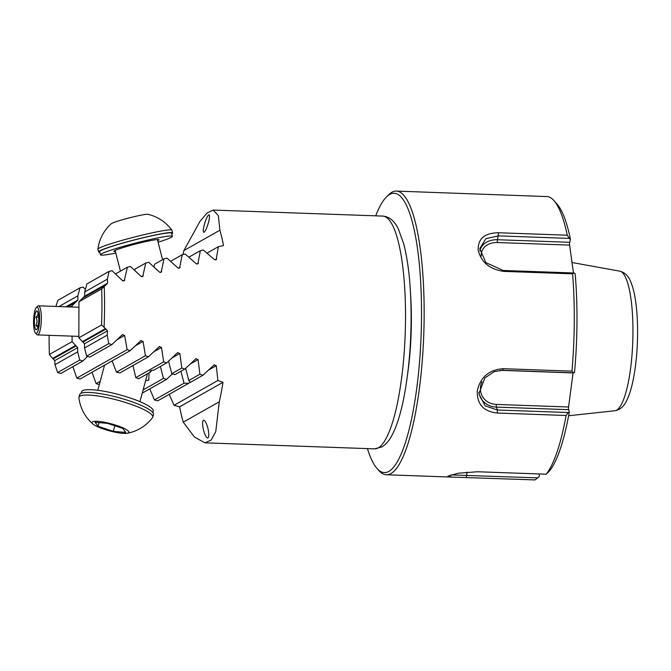 <?xml version="1.0" encoding="UTF-8"?>
<svg xmlns="http://www.w3.org/2000/svg" width="671" height="671" viewBox="0 0 671 671"><rect width="100%" height="100%" fill="white"/><g stroke="black" fill="none" stroke-linecap="round" stroke-linejoin="round"><path stroke-width="1.01" d="M208.723 214.946A9.1 1.694 -72.8 0 0 204.538 223.921A9.1 1.694 -72.8 0 0 203.716 232.267A9.1 1.694 -72.8 0 0 208.018 224.072A9.1 1.694 -72.8 0 0 209.084 214.879A9.1 1.694 -72.8 0 0 208.723 214.946M203.422 420.314A9.1 2.323 -103.3 0 0 203.498 429.968A9.1 2.323 -103.3 0 0 207.784 437.962A9.1 2.323 -103.3 0 0 207.951 428.568A9.1 2.323 -103.3 0 0 203.581 420.256A9.1 2.323 -103.3 0 0 203.422 420.314M77.702 347.628A1601.274 366.014 92 0 1 77.668 351.839L54.98 364.672A116.46 26.622 -88 0 1 54.77 360.595L77.702 347.628L75.647 345.448L52.615 358.473L49.386 354.481L72.074 341.648L75.647 345.448M54.77 360.595L53.101 358.96L76.117 345.942M85.393 289.469L83.12 287.087L79.992 287.825L77.87 295.836A1601.274 366.014 92 0 1 77.87 300.029L72.2 305.59L69.826 306.932M75.798 302.059L67.335 306.84M72.2 305.59A1601.274 366.014 92 0 1 72.2 307.016M72.107 336.146A1601.274 366.014 92 0 1 72.074 341.648M49.117 335.324A114.271 26.119 -88 0 0 49.386 354.481M77.87 300.029L65.909 306.79M67.008 306.832L76.276 301.589M77.87 295.836L58.931 306.546M79.992 287.825L57.882 300.331L55.886 306.437M87.574 356.41L82.86 361.006L79.74 360.042L57.631 372.548L54.98 364.672M79.74 360.042L77.668 351.839M82.86 361.006L60.826 373.47L57.631 372.548M53.101 358.96L52.615 358.473M107.452 330.803A116.46 26.622 -88 0 1 107.209 335.139L84.512 347.972A1601.274 366.014 92 0 1 84.512 343.77L82.919 342.101L105.934 329.084L107.452 330.803L84.512 343.77M78.851 337.815L101.539 324.982L105.49 328.572L82.449 341.598L78.851 337.815A1601.274 366.014 92 0 1 78.977 301.757L84.68 296.179A1601.274 366.014 92 0 1 84.714 291.96L86.911 283.917L109.012 271.411L112.082 270.707L122.457 280.595L124.194 280.872L127.415 267.184L130.476 266.488L140.969 276.309L142.705 276.586L145.758 262.998L148.803 262.311L159.421 272.057L161.157 272.334L164.018 258.855L167.054 258.167L177.807 267.846L179.551 268.115L182.218 254.745L185.238 254.066L196.133 263.669L197.87 263.938L200.327 250.694L203.33 250.015L214.376 259.526L216.129 259.794L218.352 246.685L223.493 245.544A116.46 26.622 -88 0 0 219.878 230.22L218.369 215.676L213.21 210.065L207.305 212.824L200.042 221.229L183.871 250.585A116.46 26.622 -88 0 0 182.99 254.577M101.539 324.982A114.271 26.119 -88 0 0 101.665 288.924L78.977 301.757M101.665 288.924L105.641 285.183L82.6 298.209M83.078 297.748L106.093 284.73L107.612 283.204L84.68 296.179M107.612 283.204A116.46 26.622 -88 0 0 107.402 279.128L84.714 291.96M107.402 279.128L109.012 271.411M105.641 285.183L106.093 284.73M84.512 347.972L86.66 356.125L89.788 357.089L111.831 344.626L122.567 334.46M107.209 335.139L108.761 343.627L86.66 356.125M108.761 343.627L111.831 344.626M105.49 328.572L105.934 329.084M82.449 341.598L82.919 342.101M104.08 326.978A116.46 26.622 -88 0 0 104.223 286.592M122.273 334.678L124.605 335.425L127.129 349.666L130.182 350.673L141.044 340.44M140.751 340.658L143.074 341.413L145.431 355.747L148.476 356.762L159.463 346.454M159.161 346.672L161.476 347.435L163.665 361.862L166.693 362.885L177.815 352.501M177.513 352.72L179.82 353.491L181.816 368.027L184.835 369.058L196.1 358.582M195.798 358.809L198.096 359.581L199.891 374.233L202.894 375.274L214.317 364.714M214.015 364.94L216.297 365.712L217.882 380.491L223.015 382.294L179.652 406.819A116.46 26.622 -88 0 0 183.267 422.143L194.422 437.022L204.932 442.826L211.189 440.075L215.768 431.579L219.283 401.778A116.46 26.622 -88 0 0 223.015 382.294M179.652 406.819L174.015 405.301L169.218 394.322M180.952 371.256L184.022 383.208L188.744 383.275L157.677 400.847L154.422 399.95L149.818 388.861M99.35 384.542L96.129 383.627L92.019 372.262M130.182 350.673L80.059 379.023L76.846 378.1L72.887 366.651M112.124 360.889L116.427 372.153A24.743 4.697 15.1 0 1 119.941 372.9L148.476 356.762M132.959 365.536L135.794 377.63A24.743 4.697 15.1 0 1 138.62 378.763L150.346 372.137L151.621 370.409M149.046 372.866L148.736 380.239L145.641 380.541M188.744 383.275L190.321 382.126M160.377 366.458L163.447 378.419L166.542 379.4L172.355 373.864M166.693 362.885L153.567 370.308C150.497 370.3 149.415 370.912 150.346 372.137L150.027 371.566M184.835 369.058L174.955 374.644L171.793 373.697L168.564 361.141M189.809 382.562L190.338 382.369L188.803 380.507L185.657 368.295M219.878 230.22L183.871 250.585M219.283 401.778L183.267 422.143M164.018 258.855L154.657 264.148L153.969 267.008M145.758 262.998L135.257 268.937L134.754 270.447M218.352 246.685L206.978 253.11M200.327 250.694L188.828 257.194M182.218 254.745L170.602 261.313M127.415 267.184L115.504 273.927M163.665 361.862L135.794 377.63M163.447 378.419L143.116 389.91M181.816 368.027L171.793 373.697M166.542 379.4L142.252 393.139M184.022 383.208L154.422 399.95M199.891 374.233L188.803 380.507M202.894 375.274L190.338 382.369M145.431 355.747L116.427 372.153M100.205 381.321L96.129 383.627M127.129 349.666L76.846 378.1M217.882 380.491L174.015 405.301M99.803 252.279A38.213 2.726 -14.4 0 1 98.587 251.927L97.899 249.251A38.213 2.726 -14.4 0 1 97.899 249.167A41.099 41.099 0 0 1 111.252 223.737A19.107 1.367 -14.4 0 1 128.413 218.109A19.107 1.367 -14.4 0 1 147.561 214.267A19.107 1.367 -14.4 0 1 147.914 214.309A41.099 41.099 0 0 1 171.868 230.128M97.899 249.167A38.213 2.726 -14.4 0 1 130.501 238.062A38.213 2.726 -14.4 0 1 170.778 229.859A38.213 2.726 -14.4 0 1 171.877 230.136A38.213 2.726 -14.4 0 1 171.919 230.212L172.598 232.887A38.213 2.726 -14.4 0 1 171.709 233.785M98.587 251.927A38.213 2.726 -14.4 0 1 130.652 240.872A38.213 2.726 -14.4 0 1 171.466 232.535A38.213 2.726 -14.4 0 1 172.598 232.887M115.404 251.566A23.292 1.661 -14.4 0 1 113.852 251.373A23.292 1.661 -14.4 0 1 113.885 251.231A23.292 1.661 -14.4 0 1 136.859 243.732A23.292 1.661 -14.4 0 1 158.968 239.765A23.292 1.661 -14.4 0 1 157.702 240.688M115.798 253.084A37.123 2.65 -14.4 0 1 100.457 254.812A37.123 2.65 -14.4 0 1 100.516 254.594A37.123 2.65 -14.4 0 1 137.136 242.65A37.123 2.65 -14.4 0 1 172.355 236.326A37.123 2.65 -14.4 0 1 158.088 242.206M100.457 254.812L99.644 251.65A37.123 2.65 -14.4 0 1 99.702 251.424A37.123 2.65 -14.4 0 1 136.322 239.48A37.123 2.65 -14.4 0 1 171.541 233.156L172.355 236.326M92.254 423.326A19.107 3.623 -164.9 0 0 92.925 424.03A19.107 3.623 -164.9 0 0 109.482 430.857A19.107 3.623 -164.9 0 0 127.238 433.265A19.107 3.623 -164.9 0 0 112.72 424.231A19.107 3.623 -164.9 0 0 92.254 423.326M98.033 426.286L95.131 422.294L107.528 423.367L122.827 428.433L125.729 432.434L113.332 431.361L98.033 426.286L99.014 422.629M152.502 417.647A38.213 7.247 -164.9 0 0 152.753 417.144A38.213 7.247 -164.9 0 0 117.735 400.21A38.213 7.247 -164.9 0 0 78.952 397.282A38.213 7.247 -164.9 0 0 78.918 397.878A41.099 41.099 0 0 0 92.925 424.03M152.753 417.144L153.458 414.519A38.213 7.247 -164.9 0 0 118.44 397.584A38.213 7.247 -164.9 0 0 79.656 394.657L78.952 397.282M114.825 425.783L113.332 431.361M152.854 412.573L153.24 411.13A37.123 7.046 -164.9 0 0 149.105 406.282A37.123 7.046 -164.9 0 0 109.625 392.359A37.123 7.046 -164.9 0 0 81.552 391.839L81.157 393.281M36.326 307.561L37.719 306.194A14.561 3.33 92 0 1 38.515 305.817A14.561 3.33 92 0 1 41.317 320.486A14.561 3.33 92 0 1 37.475 334.913A14.561 3.33 92 0 1 36.712 334.477L35.42 333.017A13.101 2.994 92 0 1 33.55 322.03A13.101 2.994 92 0 1 36.326 307.561A13.101 2.994 92 0 1 39.572 320.419A13.101 2.994 92 0 1 35.42 333.017M34.389 321.552A9.461 2.164 92 0 1 37.417 311.143A9.461 2.164 92 0 1 38.457 323.934A9.461 2.164 92 0 1 36.762 329.528A9.461 2.164 92 0 1 34.389 321.552M37.853 327.129L35.907 325.469C37.341 322.743 37.358 319.966 35.94 317.14C37.928 315.504 38.49 313.793 37.635 312.023M38.205 325.552L35.907 325.469M38.725 317.24L35.94 317.14M375.718 215.844A139.744 31.94 92 0 1 386.563 196.829L388.643 194.775A141.933 32.443 92 0 1 396.393 191.084A141.933 32.443 92 0 1 423.778 334.083A141.933 32.443 92 0 1 386.311 474.766A141.933 32.443 92 0 1 378.838 470.53L376.909 468.341A139.744 31.94 92 0 1 367.448 448.605M450.912 474.917L537.781 477.869L535.013 479.916L452.078 477.106L447.96 476.125L458.218 473.214L477.484 471.755L546.177 474.196L549.096 471.445A138.293 31.612 92 0 0 569.343 411.801L568.681 409.679L496.448 407.112A20.7 18.587 -26.6 0 1 478.834 392.233M566.106 415.492L497.421 413.051C483.556 411.566 476.838 404.177 477.282 390.874C480.386 377.11 489.042 369.713 503.258 368.698L571.952 371.138L573.445 372.808L502.596 370.291L494.217 371.65L484.881 377.941L478.859 393.743L485.141 405.821L497.362 410.006L568.22 412.522L566.106 415.492A141.933 32.443 92 0 1 546.177 474.196M572.573 273.835L503.879 271.394C489.704 269.39 481.141 262.269 478.18 250.023C477.878 238.691 484.672 232.938 498.57 232.762L567.255 235.202L569.327 238.398L498.469 235.882L485.947 238.624L479.765 248.58L485.871 262.621L503.225 270.472L574.082 272.996L572.573 273.835A141.933 32.443 92 0 1 571.952 371.138M396.393 191.084L547.947 196.611A141.933 32.443 92 0 1 553.994 200.654A141.933 32.443 92 0 1 567.255 235.202M553.994 200.654L557.215 204.311A138.293 31.612 92 0 1 570.442 239.48L569.327 238.398M498.57 232.762L497.513 239.732L569.746 242.298L570.442 239.48M569.746 242.298A2.181 0.503 -88 0 0 569.612 245.1L497.387 242.533A18.545 14.368 18.8 0 0 481.3 256.028M573.445 272.971L569.612 245.1M574.082 272.996L575.148 273.676A138.293 31.612 92 0 1 574.519 372.531L573.445 372.808M573.084 372.799A2.181 0.503 -88 0 0 573.068 372.917L500.843 370.35A18.545 16.658 153.4 0 0 500.222 370.333M482.013 381.757A18.545 16.658 153.4 0 0 496.355 404.428L568.58 406.995L573.068 372.917M568.58 406.995A2.181 0.503 -88 0 0 568.681 409.679M537.781 477.869L539.216 476.502L539.333 473.952M568.22 412.522L569.343 411.801M410.543 293.697A95.802 21.9 92 0 1 407.708 373.437M386.563 196.829A139.744 31.94 92 0 1 421.153 333.982A139.744 31.94 92 0 1 376.909 468.341M382.747 216.087C389.239 216.557 394.464 220.885 398.398 229.063L403.732 243.917C407.549 258.595 409.906 276.997 410.795 299.132C411.935 332.85 409.838 364.596 404.496 394.372C401.048 413 396.595 427.159 391.126 436.829C388.668 441.292 385.565 444.68 381.816 446.987L374.468 448.857A116.46 26.622 -88 0 0 378.209 447.859A116.46 26.622 -88 0 0 405.435 325.318A116.46 26.622 -88 0 0 382.747 216.087L213.21 210.065M614.862 410.744C620.096 409.788 624.055 406.349 626.739 400.436C629.213 395.412 631.285 388.903 632.963 380.918C635.445 369 636.938 355.655 637.45 340.868C637.903 326.24 637.291 313.03 635.622 301.245C634.514 293.504 632.929 287.138 630.866 282.139C628.652 276.175 624.969 272.518 619.828 271.168A69.868 15.97 92 0 1 632.778 341.505A69.868 15.97 92 0 1 614.862 410.744L568.622 415.752M216.674 259.014L215.089 259.912M198.431 263.141L196.829 264.047M180.122 267.318L178.503 268.232M161.745 271.529L160.117 272.443M143.3 275.773L141.665 276.695M124.798 280.05L123.154 280.981M179.82 353.491L172.011 357.903M172.682 373.957L171.6 374.569M198.096 359.581L190.228 364.034M143.074 341.413L135.374 345.766M161.476 347.435L153.726 351.814M124.605 335.425L116.955 339.752M216.297 365.712L208.362 370.199M479.84 250.879A20.7 16.037 -161.2 0 1 497.513 239.732A2.181 0.503 92 0 0 497.387 242.533M497.421 413.051L497.362 410.006L496.448 407.112A2.181 0.503 -88 0 1 496.355 404.428M466.328 477.475L467.075 472.04M502.596 370.291L503.258 368.698M503.225 270.472L503.879 271.394M374.468 448.857L204.932 442.826M619.828 271.168L572.011 262.52M162.583 259.669L157.408 239.572M120.436 271.134L115.118 250.451M127.238 433.265A41.099 41.099 0 0 0 152.51 417.63M104.55 365.175L97.79 390.312M147.469 373.764L139.962 401.661M37.475 334.913L78.851 336.381M38.515 305.817L78.943 307.259M386.311 474.766L452.078 477.106"/></g></svg>
